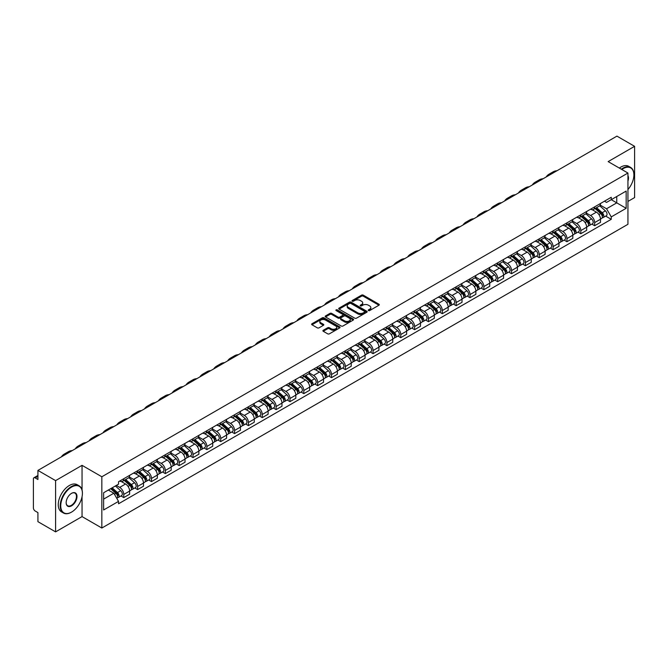 <?xml version="1.0" encoding="UTF-8"?>
<svg xmlns="http://www.w3.org/2000/svg" width="668" height="668" viewBox="0 0 668 668"><rect width="100%" height="100%" fill="white"/><g stroke="black" fill="none" stroke-linecap="round" stroke-linejoin="round"><path stroke-width="1" d="M368.469 310.562A0.86 0.501 0 0 0 369.688 310.562L378.948 305.218A1.236 0.71 0 0 0 379.307 304.717A1.236 0.71 0 0 0 378.948 304.216L363.267 295.156A1.236 0.71 0 0 0 361.522 295.156L352.261 300.5A0.86 0.501 0 0 0 353.481 301.21L354.683 300.516A3.941 2.28 0 0 1 360.261 300.516L361.563 301.268A3.941 2.28 0 0 1 362.716 302.88A3.941 2.28 0 0 1 361.563 304.491L360.369 305.184A0.86 0.501 0 0 0 361.588 305.886L362.782 305.192A3.941 2.28 0 0 1 368.36 305.192L369.671 305.952A3.941 2.28 0 0 1 370.824 307.556A3.941 2.28 0 0 1 369.671 309.167L368.469 309.86A0.86 0.501 0 0 0 368.469 310.562L368.469 309.86M323.27 330.276A1.236 0.71 0 0 0 322.903 330.777A1.236 0.71 0 0 0 323.27 331.278L327.671 333.825A1.236 0.71 0 0 0 329.407 333.825L339.695 327.888A1.236 0.71 0 0 0 340.054 327.378A1.236 0.71 0 0 0 339.695 326.877L324.005 317.826A1.236 0.71 0 0 0 322.268 317.826L311.981 323.763A1.236 0.71 0 0 0 311.622 324.264A1.236 0.71 0 0 0 311.981 324.765L317.3 327.838A1.236 0.71 0 0 0 319.037 327.838L323.437 325.291A1.236 0.71 0 0 0 323.805 324.79A1.236 0.71 0 0 0 323.437 324.289L320.807 322.769A3.298 1.904 0 0 1 319.838 321.417A3.298 1.904 0 0 1 321.876 319.663A3.298 1.904 0 0 1 325.466 320.072L335.795 326.034A3.298 1.904 0 0 1 336.755 327.378A3.298 1.904 0 0 1 334.726 329.14A3.298 1.904 0 0 1 331.128 328.731L329.407 327.738A1.236 0.71 0 0 0 327.671 327.738L323.27 330.276L323.27 331.278L327.671 328.756L327.671 327.738M101.845 476.768L82.047 465.337L55.594 480.618L37.926 470.414L616.931 136.13L634.6 146.325L608.147 161.606L627.945 173.037L101.845 476.768L101.845 528.029L627.945 224.289L627.945 173.037M354.766 318.177A1.236 0.71 0 0 0 356.512 318.177L366.79 312.24A1.236 0.71 0 0 0 367.158 311.739A1.236 0.71 0 0 0 366.79 311.23L351.109 302.178A1.236 0.71 0 0 0 349.364 302.178L339.085 308.115A1.236 0.71 0 0 0 338.718 308.616A1.236 0.71 0 0 0 339.085 309.117L354.766 318.177M336.421 310.754A0.86 0.501 0 0 1 337.298 310.87L353.23 320.072L342.96 326.001A1.236 0.71 0 0 1 341.214 326.001L325.533 316.941L325.533 315.939A1.236 0.71 0 0 0 325.174 316.44A1.236 0.71 0 0 0 325.533 316.941M325.533 315.939L329.934 313.392A1.236 0.71 0 0 1 331.679 313.392L338.033 317.066A1.236 0.71 0 0 0 339.778 317.066L342.701 315.379A1.236 0.71 0 0 0 343.06 314.879A1.236 0.71 0 0 0 342.701 314.377L336.079 310.553A0.86 0.501 0 0 1 337.298 309.852L353.247 319.053A1.236 0.71 0 0 1 353.606 319.554A1.236 0.71 0 0 1 353.247 320.064L353.247 319.053M55.594 480.618L55.594 531.87L37.926 521.675L37.926 512.598L35.179 511.012A2.513 1.453 -120 0 1 33.4 507.93L33.4 478.923A2.513 1.453 -120 0 1 33.918 477.77L37.926 475.457M627.945 201.427L634.6 197.586L634.6 146.325M55.594 531.87L82.047 516.598L101.845 528.029M37.926 470.414L37.926 479.49L35.179 477.896A2.513 1.453 -120 0 0 33.918 477.77M594.654 206.863A5.778 3.332 60 0 1 593.451 209.451L599.313 206.07A5.778 3.332 -120 0 0 600.507 203.481M586.337 213.084L590.57 215.522A5.778 3.332 60 0 1 594.654 222.594L600.507 219.213A5.778 3.332 -120 0 0 596.424 212.14L592.232 209.719M600.507 219.213L600.507 222.344L594.654 225.726L591.84 224.106M593.451 209.451A5.778 3.332 60 0 1 590.612 209.193M594.654 222.594L594.654 225.726M580.801 214.854A5.778 3.332 60 0 1 579.607 217.451L585.46 214.069A5.778 3.332 -120 0 0 586.663 211.472M577.995 232.097L580.801 233.716L586.663 230.335L586.663 227.212A5.778 3.332 -120 0 0 582.58 220.139L578.379 217.718M579.607 217.451A5.778 3.332 60 0 1 576.76 217.192M572.484 221.075L576.718 223.521A5.778 3.332 60 0 1 580.801 230.594L580.801 233.716M566.948 222.853A5.778 3.332 60 0 1 565.754 225.442L571.616 222.06A5.778 3.332 -120 0 0 572.81 219.471M564.143 240.096L566.948 241.716L572.81 238.334L572.81 235.203A5.778 3.332 -120 0 0 568.727 228.13L564.535 225.709M565.754 225.442A5.778 3.332 60 0 1 562.915 225.183M558.64 229.074L562.865 231.512A5.778 3.332 60 0 1 566.948 238.585L566.948 241.716M553.104 230.852A5.778 3.332 60 0 1 551.91 233.441L557.763 230.059A5.778 3.332 -120 0 0 558.957 227.462M550.29 248.087L553.104 249.715L558.966 246.325L558.966 243.202A5.778 3.332 -120 0 0 554.874 236.13L550.683 233.708M551.91 233.441A5.778 3.332 60 0 1 549.063 233.182M544.787 237.065L549.021 239.511A5.778 3.332 60 0 1 553.104 246.584L553.104 249.715M539.251 238.843A5.778 3.332 60 0 1 538.057 241.44L543.919 238.059A5.778 3.332 -120 0 0 545.113 235.462M536.446 256.086L539.251 257.706L545.113 254.324L545.113 251.201A5.778 3.332 -120 0 0 541.03 244.121L536.838 241.699M538.057 241.44A5.778 3.332 60 0 1 535.21 241.173M530.935 245.064L535.168 247.511A5.778 3.332 60 0 1 539.251 254.583L539.251 257.706M525.407 246.843A5.778 3.332 60 0 1 524.205 249.431L530.066 246.049A5.778 3.332 -120 0 0 531.26 243.461M522.593 264.077L525.407 265.705L531.26 262.324L531.26 259.192A5.778 3.332 -120 0 0 527.177 252.12L522.986 249.698M524.205 249.431A5.778 3.332 60 0 1 521.366 249.172M517.09 253.063L521.324 255.502A5.778 3.332 60 0 1 525.407 262.574L525.407 265.705M511.554 254.834A5.778 3.332 60 0 1 510.36 257.43L516.214 254.049A5.778 3.332 -120 0 0 517.416 251.452M508.749 272.076L511.554 273.696L517.416 270.315L517.416 267.192A5.778 3.332 -120 0 0 513.333 260.119L509.133 257.698M510.36 257.43A5.778 3.332 60 0 1 507.513 257.172M503.238 261.054L507.471 263.501A5.778 3.332 60 0 1 511.554 270.573L511.554 273.696M497.702 262.833A5.778 3.332 60 0 1 496.508 265.421L502.369 262.04A5.778 3.332 -120 0 0 503.563 259.451M494.896 280.076L497.702 281.696L503.563 278.314L503.563 275.183A5.778 3.332 -120 0 0 499.48 268.11L495.289 265.689M496.508 265.421A5.778 3.332 60 0 1 493.669 265.163M489.394 269.054L493.619 271.492A5.778 3.332 60 0 1 497.702 278.564L497.702 281.696M483.857 270.824A5.778 3.332 60 0 1 482.663 273.421L488.517 270.039A5.778 3.332 -120 0 0 489.719 267.442M481.043 288.067L483.857 289.687L489.719 286.305L489.719 283.182A5.778 3.332 -120 0 0 485.628 276.109L481.436 273.688M482.663 273.421A5.778 3.332 60 0 1 479.816 273.162M475.541 277.045L479.774 279.491A5.778 3.332 60 0 1 483.857 286.564L483.857 289.687M470.005 278.823A5.778 3.332 60 0 1 468.811 281.42L474.672 278.03A5.778 3.332 -120 0 0 475.866 275.441M467.199 296.066L470.005 297.686L475.866 294.304L475.866 291.173A5.778 3.332 -120 0 0 471.783 284.1L467.592 281.679M468.811 281.42A5.778 3.332 60 0 1 465.972 281.153M461.688 285.044L465.922 287.482A5.778 3.332 60 0 1 470.005 294.563L470.005 297.686M456.16 286.822A5.778 3.332 60 0 1 454.958 289.411L460.82 286.029A5.778 3.332 -120 0 0 462.014 283.441M453.347 304.057L456.16 305.685L462.014 302.295L462.014 299.172A5.778 3.332 -120 0 0 457.931 292.1L453.739 289.678M454.958 289.411A5.778 3.332 60 0 1 452.119 289.152M447.844 293.035L452.077 295.481A5.778 3.332 60 0 1 456.16 302.554L456.16 305.685M442.308 294.813A5.778 3.332 60 0 1 441.114 297.41L446.975 294.029A5.778 3.332 -120 0 0 448.17 291.432M439.502 312.056L442.308 313.676L448.17 310.294L448.17 307.171A5.778 3.332 -120 0 0 444.086 300.091L439.886 297.678M441.114 297.41A5.778 3.332 60 0 1 438.266 297.151M433.991 301.034L438.225 303.481A5.778 3.332 60 0 1 442.308 310.553L442.308 313.676M428.455 302.813A5.778 3.332 60 0 1 427.261 305.401L433.123 302.019A5.778 3.332 -120 0 0 434.317 299.431M425.65 320.055L428.455 321.675L434.317 318.294L434.317 315.162A5.778 3.332 -120 0 0 430.234 308.09L426.042 305.668M427.261 305.401A5.778 3.332 60 0 1 424.422 305.142M420.147 309.034L424.372 311.472A5.778 3.332 60 0 1 428.455 318.544L428.455 321.675M414.611 310.804A5.778 3.332 60 0 1 413.417 313.401L419.27 310.019A5.778 3.332 -120 0 0 420.473 307.422M411.797 328.046L414.611 329.666L420.473 326.285L420.473 323.162A5.778 3.332 -120 0 0 416.389 316.089L412.189 313.668M413.417 313.401A5.778 3.332 60 0 1 410.569 313.142M406.294 317.024L410.528 319.471A5.778 3.332 60 0 1 414.611 326.543L414.611 329.666M400.758 318.803A5.778 3.332 60 0 1 399.564 321.391L405.426 318.01A5.778 3.332 -120 0 0 406.62 315.421M397.953 336.046L400.758 337.666L406.62 334.284L406.62 331.153A5.778 3.332 -120 0 0 402.537 324.08L398.345 321.659M399.564 321.391A5.778 3.332 60 0 1 396.725 321.133M392.442 325.024L396.675 327.462A5.778 3.332 60 0 1 400.758 334.534L400.758 337.666M386.914 326.802A5.778 3.332 60 0 1 385.712 329.391L391.573 326.009A5.778 3.332 -120 0 0 392.767 323.412M384.1 344.037L386.914 345.657L392.767 342.275L392.767 339.152A5.778 3.332 -120 0 0 388.684 332.079L384.492 329.658M385.712 329.391A5.778 3.332 60 0 1 382.873 329.132M378.597 333.015L382.831 335.461A5.778 3.332 60 0 1 386.914 342.534L386.914 345.657M373.061 334.793A5.778 3.332 60 0 1 371.867 337.39L377.729 334A5.778 3.332 -120 0 0 378.923 331.411M370.256 352.036L373.061 353.656L378.923 350.274L378.923 347.143A5.778 3.332 -120 0 0 374.84 340.07L370.64 337.649M371.867 337.39A5.778 3.332 60 0 1 369.02 337.123M364.745 341.014L368.978 343.461A5.778 3.332 60 0 1 373.061 350.533L373.061 353.656M359.209 342.793A5.778 3.332 60 0 1 358.015 345.381L363.876 341.999A5.778 3.332 -120 0 0 365.07 339.411M356.403 360.027L359.209 361.655L365.07 358.273L365.07 355.142A5.778 3.332 -120 0 0 360.987 348.07L356.796 345.648M358.015 345.381A5.778 3.332 60 0 1 355.176 345.122M350.9 349.013L355.125 351.451A5.778 3.332 60 0 1 359.209 358.524L359.209 361.655M345.364 350.784A5.778 3.332 60 0 1 344.17 353.38L350.024 349.999A5.778 3.332 -120 0 0 351.226 347.402M342.55 368.026L345.364 369.646L351.226 366.264L351.226 363.141A5.778 3.332 -120 0 0 347.143 356.069L342.943 353.648M344.17 353.38A5.778 3.332 60 0 1 341.323 353.121M337.048 357.004L341.281 359.451A5.778 3.332 60 0 1 345.364 366.523L345.364 369.646M331.512 358.783A5.778 3.332 60 0 1 330.318 361.371L336.179 357.99A5.778 3.332 -120 0 0 337.373 355.401M328.706 376.026L331.512 377.645L337.373 374.264L337.373 371.132A5.778 3.332 -120 0 0 333.29 364.06L329.099 361.639M330.318 361.371A5.778 3.332 60 0 1 327.479 361.112M323.195 365.004L327.429 367.442A5.778 3.332 60 0 1 331.512 374.514L331.512 377.645M317.667 366.774A5.778 3.332 60 0 1 316.465 369.371L322.327 365.989A5.778 3.332 -120 0 0 323.521 363.392M314.853 384.016L317.667 385.636L323.521 382.255L323.521 379.132A5.778 3.332 -120 0 0 319.438 372.059L315.246 369.638M316.465 369.371A5.778 3.332 60 0 1 313.626 369.112M309.351 372.994L313.584 375.441A5.778 3.332 60 0 1 317.667 382.514L317.667 385.636M303.815 374.773A5.778 3.332 60 0 1 302.621 377.37L308.482 373.98A5.778 3.332 -120 0 0 309.676 371.391M301.009 392.016L303.815 393.636L309.676 390.254L309.676 387.123A5.778 3.332 -120 0 0 305.593 380.05L301.393 377.629M302.621 377.37A5.778 3.332 60 0 1 299.773 377.103M295.498 380.994L299.732 383.432A5.778 3.332 60 0 1 303.815 390.513L303.815 393.636M289.962 382.772A5.778 3.332 60 0 1 288.768 385.361L294.63 381.979A5.778 3.332 -120 0 0 295.824 379.382M287.156 400.007L289.97 401.635L295.824 398.245L295.824 395.122A5.778 3.332 -120 0 0 291.741 388.05L287.549 385.628M288.768 385.361A5.778 3.332 60 0 1 285.929 385.102M281.654 388.985L285.879 391.431A5.778 3.332 60 0 1 289.97 398.504L289.97 401.635M276.118 390.763A5.778 3.332 60 0 1 274.924 393.36L280.777 389.978A5.778 3.332 -120 0 0 281.979 387.382M273.304 408.006L276.118 409.626L281.979 406.244L281.979 403.121A5.778 3.332 -120 0 0 277.896 396.041L273.696 393.619M274.924 393.36A5.778 3.332 60 0 1 272.076 393.093M267.801 396.984L272.035 399.431A5.778 3.332 60 0 1 276.118 406.503L276.118 409.626M262.265 398.763A5.778 3.332 60 0 1 261.071 401.351L266.933 397.969A5.778 3.332 -120 0 0 268.127 395.381M259.46 415.997L262.265 417.625L268.127 414.243L268.127 411.112A5.778 3.332 -120 0 0 264.044 404.04L259.852 401.618M261.071 401.351A5.778 3.332 60 0 1 258.232 401.092M253.949 404.983L258.182 407.422A5.778 3.332 60 0 1 262.265 414.494L262.265 417.625M248.421 406.754A5.778 3.332 60 0 1 247.218 409.35L253.08 405.969A5.778 3.332 -120 0 0 254.274 403.372M245.607 423.996L248.421 425.616L254.274 422.234L254.274 419.112A5.778 3.332 -120 0 0 250.191 412.039L245.999 409.618M247.218 409.35A5.778 3.332 60 0 1 244.379 409.092M240.104 412.974L244.338 415.421A5.778 3.332 60 0 1 248.421 422.493L248.421 425.616M234.568 414.753A5.778 3.332 60 0 1 233.374 417.341L239.236 413.96A5.778 3.332 -120 0 0 240.43 411.371M231.763 431.996L234.568 433.615L240.43 430.234L240.43 427.102A5.778 3.332 -120 0 0 236.347 420.03L232.155 417.609M233.374 417.341A5.778 3.332 60 0 1 230.527 417.082M226.252 420.974L230.485 423.412A5.778 3.332 60 0 1 234.568 430.484L234.568 433.615M220.724 422.752A5.778 3.332 60 0 1 219.521 425.341L225.383 421.959A5.778 3.332 -120 0 0 226.577 419.362M217.91 439.987L220.724 441.606L226.577 438.225L226.577 435.102A5.778 3.332 -120 0 0 222.494 428.029L218.302 425.608M219.521 425.341A5.778 3.332 60 0 1 216.683 425.082M212.407 428.965L216.632 431.411A5.778 3.332 60 0 1 220.724 438.484L220.724 441.606M206.871 430.743A5.778 3.332 60 0 1 205.677 433.34L211.531 429.95A5.778 3.332 -120 0 0 212.733 427.361M204.066 447.986L206.871 449.606L212.733 446.224L212.733 443.093A5.778 3.332 -120 0 0 208.65 436.02L204.45 433.599M205.677 433.34A5.778 3.332 60 0 1 202.83 433.073M198.555 436.964L202.788 439.402A5.778 3.332 60 0 1 206.871 446.483L206.871 449.606M193.019 438.742A5.778 3.332 60 0 1 191.825 441.331L197.686 437.949A5.778 3.332 -120 0 0 198.88 435.361M190.213 455.977L193.019 457.605L198.88 454.215L198.88 451.092A5.778 3.332 -120 0 0 194.797 444.02L190.605 441.598M191.825 441.331A5.778 3.332 60 0 1 188.986 441.072M184.702 444.955L188.935 447.401A5.778 3.332 60 0 1 193.019 454.474L193.019 457.605M179.174 446.733A5.778 3.332 60 0 1 177.98 449.33L183.834 445.948A5.778 3.332 -120 0 0 185.028 443.352M176.36 463.976L179.174 465.596L185.028 462.214L185.028 459.091A5.778 3.332 -120 0 0 180.944 452.019L176.753 449.597M177.98 449.33A5.778 3.332 60 0 1 175.133 449.071M170.858 452.954L175.091 455.401A5.778 3.332 60 0 1 179.174 462.473L179.174 465.596M165.322 454.733A5.778 3.332 60 0 1 164.128 457.321L169.989 453.939A5.778 3.332 -120 0 0 171.183 451.351M162.516 471.975L165.322 473.595L171.183 470.214L171.183 467.082A5.778 3.332 -120 0 0 167.1 460.01L162.908 457.588M164.128 457.321A5.778 3.332 60 0 1 161.28 457.062M157.005 460.953L161.238 463.392A5.778 3.332 60 0 1 165.322 470.464L165.322 473.595M151.477 462.724A5.778 3.332 60 0 1 150.275 465.32L156.137 461.939A5.778 3.332 -120 0 0 157.331 459.342M148.663 479.966L151.477 481.586L157.331 478.204L157.331 475.082A5.778 3.332 -120 0 0 153.248 468.009L149.056 465.588M150.275 465.32A5.778 3.332 60 0 1 147.436 465.062M143.161 468.944L147.394 471.391A5.778 3.332 60 0 1 151.477 478.463L151.477 481.586M137.625 470.723A5.778 3.332 60 0 1 136.431 473.311L142.284 469.93A5.778 3.332 -120 0 0 143.486 467.341M134.819 487.966L137.625 489.586L143.486 486.204L143.486 483.073A5.778 3.332 -120 0 0 139.403 476L135.203 473.579M136.431 473.311A5.778 3.332 60 0 1 133.583 473.053M129.308 476.944L133.542 479.382A5.778 3.332 60 0 1 137.625 486.454L137.625 489.586M123.772 478.722A5.778 3.332 60 0 1 122.578 481.311L128.44 477.929A5.778 3.332 -120 0 0 129.634 475.332M120.966 495.957L123.772 497.585L129.634 494.195L129.634 491.072A5.778 3.332 -120 0 0 125.551 483.999L121.359 481.578M122.578 481.311A5.778 3.332 60 0 1 119.739 481.052M116.316 485.436L119.689 487.381A5.778 3.332 60 0 1 123.772 494.454L123.772 497.585M604.457 201.202L606.544 202.404L626.166 191.073L616.756 196.509L616.756 202.863L606.544 208.758L600.181 205.084M103.623 499.121L113.836 493.226L118.537 501.376L103.623 509.985L103.623 492.759L118.537 484.15L118.537 481.745L611.253 197.277L611.253 199.682L626.166 208.299L611.253 216.908L606.544 208.758M626.166 191.073L626.166 208.299M118.537 501.376L118.537 503.781L611.253 219.313L611.253 216.908M82.047 465.337L82.047 490.011M82.047 496.708L82.047 516.598M113.836 493.226L108.325 490.045M605.692 216.106L611.253 219.313M368.811 310.687L369.671 310.194A3.941 2.28 0 0 0 370.824 308.583L370.824 307.556M362.716 302.88L362.716 303.907A3.941 2.28 0 0 1 361.563 305.518L360.712 306.011M378.931 305.226L363.267 296.183A1.236 0.71 0 0 0 361.522 296.183L352.604 301.326M366.79 311.23L366.79 312.24L351.109 303.205A1.236 0.71 0 0 0 349.364 303.205L339.102 309.125L339.085 308.115M364.611 312.09A0.86 0.501 0 0 0 364.611 311.38L350.85 303.431A0.86 0.501 0 0 0 349.623 303.431L348.362 304.165A3.941 2.28 0 0 0 347.21 305.777A3.941 2.28 0 0 0 348.362 307.38L357.772 312.816A3.941 2.28 0 0 0 363.35 312.816L364.611 312.09L364.611 313.108A0.86 0.501 0 0 0 364.87 312.758L364.87 311.739M347.21 305.777L347.21 306.796A3.941 2.28 0 0 0 348.362 308.407L348.362 307.38M364.611 313.108L363.35 313.843A3.941 2.28 0 0 1 357.772 313.843L348.362 308.407M325.55 316.949L329.934 314.419L329.934 313.392M343.06 314.879L343.06 315.906A1.236 0.71 0 0 1 342.701 316.407L339.778 318.093A1.236 0.71 0 0 1 338.033 318.093L331.679 314.419A1.236 0.71 0 0 0 329.934 314.419M344.638 320.882A3.298 1.904 0 0 0 348.228 321.291A3.298 1.904 0 0 0 350.266 319.529A3.298 1.904 0 0 0 349.297 318.185L345.665 316.089A1.236 0.71 0 0 0 343.92 316.089L340.997 317.776A1.236 0.71 0 0 0 340.638 318.277A1.236 0.71 0 0 0 340.997 318.778L344.638 320.882L344.638 321.901A3.298 1.904 0 0 0 348.228 322.318A3.298 1.904 0 0 0 350.266 320.556L350.266 319.529M340.638 318.277L340.638 319.304A1.236 0.71 0 0 0 340.997 319.805L340.997 318.778M344.638 321.901L340.997 319.805M336.755 327.378L336.755 328.406A3.298 1.904 0 0 1 334.726 330.167A3.298 1.904 0 0 1 331.128 329.75L329.407 328.756A1.236 0.71 0 0 0 327.671 328.756M319.838 321.417L319.838 322.444A3.298 1.904 0 0 0 320.807 323.788L320.807 322.769M323.421 325.299L320.807 323.788M339.695 326.877L339.695 327.888L324.005 318.845A1.236 0.71 0 0 0 322.268 318.845L311.998 324.773L311.981 323.763M595.054 208.533L600.691 213.568A3.14 1.812 60 0 1 601.676 218.419L600.507 219.096M595.196 208.666L597.86 210.203M595.622 208.207L601.901 213.81A1.503 0.868 60 0 1 602.369 216.14A1.503 0.868 60 0 1 602.235 216.19M596.557 207.664L602.202 212.7A3.14 1.812 60 0 1 603.187 217.551A3.14 1.812 60 0 1 602.244 217.651M599.705 205.769L605.4 210.854A3.14 1.812 60 0 1 606.385 215.706L603.187 217.551M556.987 170.741A24.232 13.986 -120 0 0 553.104 171.86L549.021 174.214A24.232 13.986 -120 0 0 546.115 177.02M552.904 173.096A24.232 13.986 -120 0 0 549.021 174.214M581.202 216.532L586.846 221.567A3.14 1.812 60 0 1 587.832 226.419L586.663 227.095M581.352 216.657L584.007 218.194M581.77 216.198L588.049 221.801A1.503 0.868 60 0 1 588.525 224.131A1.503 0.868 60 0 1 588.383 224.189M582.713 215.655L588.358 220.69A3.14 1.812 60 0 1 589.343 225.542A3.14 1.812 60 0 1 588.391 225.65M585.861 213.768L591.547 218.845A3.14 1.812 60 0 1 592.533 223.705L589.343 225.542M567.349 224.523L572.994 229.558A3.14 1.812 60 0 1 573.979 234.41L572.81 235.086M567.499 224.657L570.155 226.193M567.925 224.197L574.204 229.8A1.503 0.868 60 0 1 574.672 232.13A1.503 0.868 60 0 1 574.538 232.18M568.86 223.655L574.505 228.69A3.14 1.812 60 0 1 575.49 233.541A3.14 1.812 60 0 1 574.538 233.641M572.008 221.759L577.703 226.844A3.14 1.812 60 0 1 578.688 231.696L575.49 233.541M543.134 178.732A24.232 13.986 -120 0 0 539.26 179.851L535.168 182.214A24.232 13.986 -120 0 0 532.262 185.011M539.051 181.095A24.232 13.986 -120 0 0 535.168 182.214M529.29 186.731A24.232 13.986 -120 0 0 525.407 187.85L521.324 190.205A24.232 13.986 -120 0 0 518.41 193.01M525.207 189.086A24.232 13.986 -120 0 0 521.324 190.205M627.945 189.528A15.314 8.843 120 0 0 633.89 174.933A15.314 8.843 120 0 0 623.06 168.678A15.314 8.843 120 0 0 621.799 169.488M621.298 169.196A15.69 9.06 -60 0 1 622.793 168.219A15.69 9.06 -60 0 1 630.642 167.434A15.69 9.06 -60 0 1 633.89 174.624A15.69 9.06 -60 0 1 633.89 174.774M627.945 175.659A7.657 4.425 -60 0 1 627.945 181.07M619.345 168.069A15.69 9.06 -60 0 1 620.839 167.083A15.69 9.06 -60 0 1 628.688 166.307L630.642 167.434M71.309 512.239L71.576 512.089A15.314 8.843 120 0 0 82.406 493.326A15.314 8.843 120 0 0 71.576 487.072A15.314 8.843 120 0 0 60.746 505.835A15.314 8.843 120 0 0 71.576 512.089L71.309 512.239A15.69 9.06 -60 0 1 63.46 513.016A15.69 9.06 -60 0 1 61.055 500.441A15.69 9.06 -60 0 1 71.309 486.613A15.69 9.06 -60 0 1 79.158 485.836A15.69 9.06 -60 0 1 82.406 493.017A15.69 9.06 -60 0 1 82.406 493.176M71.576 493.326L71.576 493.326A7.657 4.425 -60 0 1 76.987 496.449A7.657 4.425 -60 0 1 71.576 505.835A7.657 4.425 -60 0 1 66.157 502.703A7.657 4.425 -60 0 1 71.576 493.326L71.576 493.326M66.157 502.553A7.281 4.208 120 0 0 67.668 505.734A7.281 4.208 120 0 0 71.309 505.375A7.281 4.208 120 0 0 76.068 498.954A7.281 4.208 120 0 0 74.95 493.118A7.281 4.208 120 0 0 71.443 493.41M63.46 513.016L61.506 511.888A15.69 9.06 -60 0 1 59.101 499.313A15.69 9.06 -60 0 1 69.355 485.486A15.69 9.06 -60 0 1 77.204 484.709L79.158 485.836M553.505 232.522L559.149 237.557A3.14 1.812 60 0 1 560.135 242.409L558.957 243.085M553.655 232.656L556.31 234.184M554.073 232.188L560.352 237.791A1.503 0.868 60 0 1 560.828 240.121A1.503 0.868 60 0 1 560.686 240.179M555.016 231.646L560.652 236.681A3.14 1.812 60 0 1 561.638 241.54A3.14 1.812 60 0 1 560.694 241.641M558.156 229.759L563.85 234.835A3.14 1.812 60 0 1 564.836 239.695L561.638 241.54M539.652 240.513L545.297 245.548A3.14 1.812 60 0 1 546.282 250.408L545.113 251.084M539.802 240.647L542.458 242.183M540.22 240.188L546.499 245.791A1.503 0.868 60 0 1 546.975 248.12A1.503 0.868 60 0 1 546.841 248.17M541.163 239.645L546.808 244.68A3.14 1.812 60 0 1 547.793 249.531A3.14 1.812 60 0 1 546.841 249.632M544.311 237.758L550.006 242.835A3.14 1.812 60 0 1 550.991 247.686L547.793 249.531M525.808 248.513L531.444 253.548A3.14 1.812 60 0 1 532.429 258.399L531.26 259.075M525.95 248.646L528.613 250.174M526.376 248.179L532.655 253.79A1.503 0.868 60 0 1 533.122 256.12A1.503 0.868 60 0 1 532.989 256.17M527.311 247.636L532.955 252.679A3.14 1.812 60 0 1 533.941 257.531A3.14 1.812 60 0 1 532.997 257.631M530.459 245.749L536.154 250.834A3.14 1.812 60 0 1 537.139 255.685L533.941 257.531M515.437 194.73A24.232 13.986 -120 0 0 511.554 195.849L507.471 198.204A24.232 13.986 -120 0 0 504.565 201.01M511.354 197.085A24.232 13.986 -120 0 0 507.471 198.204M501.593 202.721A24.232 13.986 -120 0 0 497.71 203.84L493.627 206.203A24.232 13.986 -120 0 0 490.713 209M497.51 205.084A24.232 13.986 -120 0 0 493.627 206.203M487.74 210.721A24.232 13.986 -120 0 0 483.857 211.839L479.774 214.194A24.232 13.986 -120 0 0 476.868 217M483.657 213.075A24.232 13.986 -120 0 0 479.774 214.194M511.955 256.504L517.6 261.539A3.14 1.812 60 0 1 518.585 266.398L517.416 267.075M512.105 256.637L514.761 258.174M512.523 256.178L518.802 261.781A1.503 0.868 60 0 1 519.278 264.111A1.503 0.868 60 0 1 519.136 264.169M513.467 255.635L519.111 260.67A3.14 1.812 60 0 1 520.096 265.522A3.14 1.812 60 0 1 519.145 265.622M516.615 253.748L522.301 258.825A3.14 1.812 60 0 1 523.286 263.676L520.096 265.522M473.888 218.712A24.232 13.986 -120 0 0 470.013 219.83L465.922 222.194A24.232 13.986 -120 0 0 463.016 224.991M469.804 221.075A24.232 13.986 -120 0 0 465.922 222.194M498.103 264.503L503.747 269.538A3.14 1.812 60 0 1 504.732 274.389L503.563 275.066M498.253 264.637L500.908 266.173M498.679 264.177L504.958 269.78A1.503 0.868 60 0 1 505.425 272.11A1.503 0.868 60 0 1 505.292 272.16M499.614 263.635L505.258 268.67A3.14 1.812 60 0 1 506.244 273.521A3.14 1.812 60 0 1 505.292 273.621M502.762 261.739L508.457 266.824A3.14 1.812 60 0 1 509.442 271.676L506.244 273.521M460.043 226.711A24.232 13.986 -120 0 0 456.16 227.83L452.077 230.184A24.232 13.986 -120 0 0 449.163 232.99M455.96 229.066A24.232 13.986 -120 0 0 452.077 230.184M484.258 272.502L489.903 277.537A3.14 1.812 60 0 1 490.888 282.389L489.711 283.065M484.409 272.636L487.064 274.164M484.826 272.168L491.105 277.771A1.503 0.868 60 0 1 491.581 280.101A1.503 0.868 60 0 1 491.439 280.159M485.77 271.625L491.406 276.661A3.14 1.812 60 0 1 492.391 281.52A3.14 1.812 60 0 1 491.448 281.62M488.909 269.738L494.604 274.815A3.14 1.812 60 0 1 495.589 279.675L492.391 281.52M446.191 234.702A24.232 13.986 -120 0 0 442.308 235.829L438.225 238.184A24.232 13.986 -120 0 0 435.319 240.981M442.107 237.065A24.232 13.986 -120 0 0 438.225 238.184M470.406 280.493L476.05 285.528A3.14 1.812 60 0 1 477.035 290.38L475.866 291.056M470.556 280.627L473.211 282.163M470.973 280.168L477.253 285.77A1.503 0.868 60 0 1 477.729 288.1A1.503 0.868 60 0 1 477.595 288.15M471.917 279.625L477.562 284.66A3.14 1.812 60 0 1 478.547 289.511A3.14 1.812 60 0 1 477.595 289.611M475.065 277.738L480.76 282.814A3.14 1.812 60 0 1 481.745 287.666L478.547 289.511M432.346 242.701A24.232 13.986 -120 0 0 428.464 243.82L424.38 246.175A24.232 13.986 -120 0 0 421.466 248.98M428.263 245.056A24.232 13.986 -120 0 0 424.38 246.175M456.561 288.493L462.198 293.528A3.14 1.812 60 0 1 463.183 298.379L462.014 299.055M456.712 288.626L459.367 290.154M457.129 288.159L463.408 293.761A1.503 0.868 60 0 1 463.876 296.091A1.503 0.868 60 0 1 463.742 296.149M458.064 287.616L463.709 292.651A3.14 1.812 60 0 1 464.694 297.51A3.14 1.812 60 0 1 463.751 297.611M461.212 285.729L466.907 290.805A3.14 1.812 60 0 1 467.892 295.665L464.694 297.51M418.494 250.7A24.232 13.986 -120 0 0 414.611 251.819L410.528 254.174A24.232 13.986 -120 0 0 407.622 256.98M414.411 253.055A24.232 13.986 -120 0 0 410.528 254.174M442.709 296.483L448.353 301.519A3.14 1.812 60 0 1 449.339 306.378L448.17 307.055M442.859 296.617L445.514 298.153M443.276 296.158L449.556 301.761A1.503 0.868 60 0 1 450.032 304.09A1.503 0.868 60 0 1 449.89 304.149M444.22 295.615L449.865 300.65A3.14 1.812 60 0 1 450.85 305.501A3.14 1.812 60 0 1 449.898 305.602M447.368 293.728L453.054 298.805A3.14 1.812 60 0 1 454.04 303.656L450.85 305.501M404.641 258.691A24.232 13.986 -120 0 0 400.767 259.81L396.683 262.173A24.232 13.986 -120 0 0 393.769 264.971M400.558 261.054A24.232 13.986 -120 0 0 396.683 262.173M428.856 304.483L434.501 309.518A3.14 1.812 60 0 1 435.486 314.369L434.317 315.046M429.006 304.616L431.662 306.153M429.432 304.157L435.711 309.76A1.503 0.868 60 0 1 436.179 312.09A1.503 0.868 60 0 1 436.045 312.14M430.367 303.614L436.012 308.649A3.14 1.812 60 0 1 436.997 313.501A3.14 1.812 60 0 1 436.045 313.601M433.515 301.719L439.21 306.804A3.14 1.812 60 0 1 440.195 311.655L436.997 313.501M390.797 266.691A24.232 13.986 -120 0 0 386.914 267.81L382.831 270.164A24.232 13.986 -120 0 0 379.917 272.97M386.714 269.045A24.232 13.986 -120 0 0 382.831 270.164M415.012 312.474L420.656 317.517A3.14 1.812 60 0 1 421.642 322.368L420.464 323.045M415.162 312.607L417.817 314.144M415.579 312.148L421.859 317.751A1.503 0.868 60 0 1 422.335 320.081A1.503 0.868 60 0 1 422.193 320.139M416.523 311.605L422.159 316.64A3.14 1.812 60 0 1 423.145 321.492A3.14 1.812 60 0 1 422.201 321.6M419.663 309.718L425.357 314.795A3.14 1.812 60 0 1 426.343 319.646L423.145 321.492M376.944 274.682A24.232 13.986 -120 0 0 373.061 275.8L368.978 278.164A24.232 13.986 -120 0 0 366.072 280.961M372.861 277.045A24.232 13.986 -120 0 0 368.978 278.164M401.159 320.473L406.804 325.508A3.14 1.812 60 0 1 407.789 330.359L406.62 331.036M401.309 320.607L403.965 322.143M401.727 320.147L408.006 325.75A1.503 0.868 60 0 1 408.482 328.08A1.503 0.868 60 0 1 408.348 328.13M402.67 319.605L408.315 324.64A3.14 1.812 60 0 1 409.3 329.491A3.14 1.812 60 0 1 408.348 329.591M405.818 317.709L411.513 322.794A3.14 1.812 60 0 1 412.498 327.646L409.3 329.491M363.1 282.681A24.232 13.986 -120 0 0 359.217 283.8L355.134 286.154A24.232 13.986 -120 0 0 352.22 288.96M359.017 285.036A24.232 13.986 -120 0 0 355.134 286.154M387.315 328.472L392.951 333.507A3.14 1.812 60 0 1 393.936 338.359L392.767 339.035M387.465 328.606L390.12 330.134M387.883 328.138L394.162 333.741A1.503 0.868 60 0 1 394.638 336.071A1.503 0.868 60 0 1 394.496 336.129M388.818 327.596L394.462 332.631A3.14 1.812 60 0 1 395.448 337.49A3.14 1.812 60 0 1 394.504 337.591M391.966 325.708L397.66 330.785A3.14 1.812 60 0 1 398.646 335.645L395.448 337.49M349.247 290.68A24.232 13.986 -120 0 0 345.364 291.799L341.281 294.154A24.232 13.986 -120 0 0 338.375 296.951M345.164 293.035A24.232 13.986 -120 0 0 341.281 294.154M373.462 336.463L379.107 341.498A3.14 1.812 60 0 1 380.092 346.358L378.923 347.034M373.612 336.597L376.268 338.133M374.03 336.138L380.309 341.74A1.503 0.868 60 0 1 380.785 344.07A1.503 0.868 60 0 1 380.643 344.12M374.973 335.595L380.618 340.63A3.14 1.812 60 0 1 381.603 345.481A3.14 1.812 60 0 1 380.651 345.581M378.121 333.708L383.808 338.785A3.14 1.812 60 0 1 384.793 343.636L381.603 345.481M335.394 298.671A24.232 13.986 -120 0 0 331.52 299.79L327.437 302.153A24.232 13.986 -120 0 0 324.523 304.95M331.311 301.026A24.232 13.986 -120 0 0 327.437 302.153M359.609 344.463L365.254 349.498A3.14 1.812 60 0 1 366.239 354.349L365.07 355.025M359.76 344.596L362.415 346.124M360.186 344.129L366.465 349.74A1.503 0.868 60 0 1 366.932 352.069A1.503 0.868 60 0 1 366.799 352.119M361.121 343.586L366.765 348.629A3.14 1.812 60 0 1 367.751 353.481A3.14 1.812 60 0 1 366.807 353.581M364.269 341.699L369.963 346.784A3.14 1.812 60 0 1 370.949 351.635L367.751 353.481M321.55 306.67A24.232 13.986 -120 0 0 317.667 307.789L313.584 310.144A24.232 13.986 -120 0 0 310.67 312.95M317.467 309.025A24.232 13.986 -120 0 0 313.584 310.144M345.765 352.454L351.41 357.489A3.14 1.812 60 0 1 352.395 362.348L351.218 363.025M345.915 352.587L348.571 354.123M346.333 352.128L352.612 357.731A1.503 0.868 60 0 1 353.088 360.06A1.503 0.868 60 0 1 352.946 360.119M347.276 351.585L352.913 356.62A3.14 1.812 60 0 1 353.898 361.471A3.14 1.812 60 0 1 352.954 361.572M350.416 349.698L356.111 354.775A3.14 1.812 60 0 1 357.096 359.626L353.898 361.471M307.697 314.661A24.232 13.986 -120 0 0 303.815 315.78L299.732 318.143A24.232 13.986 -120 0 0 296.826 320.941M303.614 317.024A24.232 13.986 -120 0 0 299.732 318.143M331.912 360.453L337.557 365.488A3.14 1.812 60 0 1 338.542 370.339L337.373 371.016M332.063 360.586L334.718 362.123M332.48 360.127L338.76 365.73A1.503 0.868 60 0 1 339.235 368.06A1.503 0.868 60 0 1 339.102 368.11M333.424 359.584L339.068 364.619A3.14 1.812 60 0 1 340.054 369.471A3.14 1.812 60 0 1 339.102 369.571M336.572 357.689L342.266 362.774A3.14 1.812 60 0 1 343.252 367.625L340.054 369.471M293.853 322.661A24.232 13.986 -120 0 0 289.97 323.78L285.887 326.134A24.232 13.986 -120 0 0 282.973 328.94M289.77 325.015A24.232 13.986 -120 0 0 285.887 326.134M318.068 368.452L323.713 373.487A3.14 1.812 60 0 1 324.698 378.339L323.521 379.015M318.219 368.586L320.874 370.114M318.636 368.118L324.915 373.721A1.503 0.868 60 0 1 325.391 376.051A1.503 0.868 60 0 1 325.249 376.109M319.571 367.575L325.216 372.61A3.14 1.812 60 0 1 326.201 377.47A3.14 1.812 60 0 1 325.258 377.57M322.719 365.688L328.414 370.765A3.14 1.812 60 0 1 329.399 375.625L326.201 377.47M280.001 330.652A24.232 13.986 -120 0 0 276.118 331.771L272.035 334.134A24.232 13.986 -120 0 0 269.129 336.931M275.917 333.015A24.232 13.986 -120 0 0 272.035 334.134M304.216 376.443L309.86 381.478A3.14 1.812 60 0 1 310.845 386.329L309.676 387.006M304.366 376.577L307.021 378.113M304.783 376.117L311.063 381.72A1.503 0.868 60 0 1 311.538 384.05A1.503 0.868 60 0 1 311.397 384.1M305.727 375.575L311.371 380.61A3.14 1.812 60 0 1 312.357 385.461A3.14 1.812 60 0 1 311.405 385.561M308.875 373.688L314.561 378.764A3.14 1.812 60 0 1 315.546 383.616L312.357 385.461M266.148 338.651A24.232 13.986 -120 0 0 262.274 339.77L258.19 342.125A24.232 13.986 -120 0 0 255.276 344.93M262.065 341.006A24.232 13.986 -120 0 0 258.19 342.125M290.363 384.442L296.007 389.477A3.14 1.812 60 0 1 296.993 394.329L295.824 395.005M290.513 384.576L293.177 386.104M290.939 384.108L297.218 389.711A1.503 0.868 60 0 1 297.686 392.041A1.503 0.868 60 0 1 297.552 392.099M291.874 383.566L297.519 388.601A3.14 1.812 60 0 1 298.504 393.46A3.14 1.812 60 0 1 297.561 393.561M295.022 381.678L300.717 386.755A3.14 1.812 60 0 1 301.702 391.615L298.504 393.46M252.304 346.65A24.232 13.986 -120 0 0 248.421 347.769L244.338 350.124A24.232 13.986 -120 0 0 241.424 352.929M248.22 349.005A24.232 13.986 -120 0 0 244.338 350.124M276.519 392.433L282.163 397.468A3.14 1.812 60 0 1 283.149 402.328L281.971 403.004M276.669 392.567L279.324 394.103M277.086 392.108L283.366 397.71A1.503 0.868 60 0 1 283.842 400.04A1.503 0.868 60 0 1 283.7 400.099M278.03 391.565L283.666 396.6A3.14 1.812 60 0 1 284.651 401.451A3.14 1.812 60 0 1 283.708 401.551M281.17 389.678L286.864 394.755A3.14 1.812 60 0 1 287.85 399.606L284.651 401.451M238.451 354.641A24.232 13.986 -120 0 0 234.568 355.76L230.485 358.123A24.232 13.986 -120 0 0 227.579 360.92M234.368 357.004A24.232 13.986 -120 0 0 230.485 358.123M262.666 400.433L268.311 405.468A3.14 1.812 60 0 1 269.296 410.319L268.127 410.995M262.816 400.566L265.472 402.103M263.234 400.107L269.521 405.71A1.503 0.868 60 0 1 269.989 408.039A1.503 0.868 60 0 1 269.855 408.09M264.177 399.564L269.822 404.599A3.14 1.812 60 0 1 270.807 409.451A3.14 1.812 60 0 1 269.855 409.551M267.325 397.669L273.02 402.754A3.14 1.812 60 0 1 274.005 407.605L270.807 409.451M224.607 362.64A24.232 13.986 -120 0 0 220.724 363.759L216.641 366.114A24.232 13.986 -120 0 0 213.727 368.92M220.524 364.995A24.232 13.986 -120 0 0 216.641 366.114M248.822 408.424L254.466 413.467A3.14 1.812 60 0 1 255.452 418.318L254.274 418.995M248.972 408.557L251.627 410.094M249.389 408.098L255.669 413.701A1.503 0.868 60 0 1 256.145 416.03A1.503 0.868 60 0 1 256.003 416.089M250.325 407.555L255.969 412.59A3.14 1.812 60 0 1 256.955 417.442A3.14 1.812 60 0 1 256.011 417.55M253.473 405.668L259.167 410.745A3.14 1.812 60 0 1 260.153 415.596L256.955 417.442M210.754 370.631A24.232 13.986 -120 0 0 206.871 371.75L202.788 374.113A24.232 13.986 -120 0 0 199.882 376.911M206.671 372.994A24.232 13.986 -120 0 0 202.788 374.113M234.969 416.423L240.614 421.458A3.14 1.812 60 0 1 241.599 426.309L240.43 426.986M235.119 416.556L237.775 418.093M235.537 416.097L241.816 421.7A1.503 0.868 60 0 1 242.292 424.03A1.503 0.868 60 0 1 242.158 424.08M236.48 415.554L242.125 420.589A3.14 1.812 60 0 1 243.11 425.441A3.14 1.812 60 0 1 242.158 425.541M239.628 413.659L245.315 418.744A3.14 1.812 60 0 1 246.3 423.596L243.11 425.441M196.91 378.631A24.232 13.986 -120 0 0 193.027 379.75L188.944 382.104A24.232 13.986 -120 0 0 186.03 384.91M192.818 380.985A24.232 13.986 -120 0 0 188.944 382.104M221.125 424.422L226.761 429.457A3.14 1.812 60 0 1 227.746 434.309L226.577 434.985M221.267 424.556L223.93 426.084M221.692 424.088L227.972 429.691A1.503 0.868 60 0 1 228.439 432.021A1.503 0.868 60 0 1 228.306 432.079M222.628 423.545L228.272 428.58A3.14 1.812 60 0 1 229.258 433.44A3.14 1.812 60 0 1 228.314 433.54M225.776 421.658L231.47 426.735A3.14 1.812 60 0 1 232.456 431.595L229.258 433.44M183.057 386.622A24.232 13.986 -120 0 0 179.174 387.749L175.091 390.104A24.232 13.986 -120 0 0 172.177 392.901M178.974 388.985A24.232 13.986 -120 0 0 175.091 390.104M207.272 432.413L212.917 437.448A3.14 1.812 60 0 1 213.902 442.308L212.733 442.984M207.422 432.547L210.078 434.083M207.84 432.087L214.119 437.69A1.503 0.868 60 0 1 214.595 440.02A1.503 0.868 60 0 1 214.453 440.07M208.783 431.545L214.428 436.58A3.14 1.812 60 0 1 215.413 441.431A3.14 1.812 60 0 1 214.461 441.531M211.931 429.658L217.618 434.734A3.14 1.812 60 0 1 218.603 439.586L215.413 441.431M169.204 394.621A24.232 13.986 -120 0 0 165.322 395.74L161.238 398.095A24.232 13.986 -120 0 0 158.333 400.9M165.121 396.976A24.232 13.986 -120 0 0 161.238 398.095M193.419 440.412L199.064 445.447A3.14 1.812 60 0 1 200.049 450.299L198.88 450.975M193.57 440.546L196.225 442.074M193.996 440.078L200.275 445.681A1.503 0.868 60 0 1 200.742 448.011A1.503 0.868 60 0 1 200.609 448.069M194.931 439.536L200.575 444.571A3.14 1.812 60 0 1 201.561 449.43A3.14 1.812 60 0 1 200.609 449.531M198.079 437.649L203.773 442.734A3.14 1.812 60 0 1 204.759 447.585L201.561 449.43M155.36 402.62A24.232 13.986 -120 0 0 151.477 403.739L147.394 406.094A24.232 13.986 -120 0 0 144.48 408.899M151.277 404.975A24.232 13.986 -120 0 0 147.394 406.094M179.575 448.403L185.22 453.438A3.14 1.812 60 0 1 186.205 458.298L185.028 458.974M179.725 448.537L182.381 450.073M180.143 448.078L186.422 453.681A1.503 0.868 60 0 1 186.898 456.01A1.503 0.868 60 0 1 186.756 456.069M181.078 447.535L186.723 452.57A3.14 1.812 60 0 1 187.708 457.421A3.14 1.812 60 0 1 186.764 457.522M184.226 445.648L189.921 450.725A3.14 1.812 60 0 1 190.906 455.576L187.708 457.421M141.507 410.611A24.232 13.986 -120 0 0 137.625 411.73L133.542 414.093A24.232 13.986 -120 0 0 130.636 416.89M137.424 412.974A24.232 13.986 -120 0 0 133.542 414.093M165.722 456.403L171.367 461.438A3.14 1.812 60 0 1 172.352 466.289L171.183 466.965M165.873 456.536L168.528 458.073M166.29 456.077L172.569 461.68A1.503 0.868 60 0 1 173.045 464.01A1.503 0.868 60 0 1 172.912 464.06M167.234 455.534L172.878 460.569A3.14 1.812 60 0 1 173.864 465.421A3.14 1.812 60 0 1 172.912 465.521M170.382 453.639L176.068 458.724A3.14 1.812 60 0 1 177.053 463.575L173.864 465.421M127.663 418.611A24.232 13.986 -120 0 0 123.78 419.729L119.697 422.084A24.232 13.986 -120 0 0 116.783 424.89M123.572 420.965A24.232 13.986 -120 0 0 119.697 422.084M151.878 464.402L157.514 469.437A3.14 1.812 60 0 1 158.5 474.288L157.331 474.965M152.02 464.527L154.684 466.064M152.446 464.068L158.725 469.671A1.503 0.868 60 0 1 159.193 472A1.503 0.868 60 0 1 159.059 472.059M153.381 463.525L159.026 468.56A3.14 1.812 60 0 1 160.011 473.412A3.14 1.812 60 0 1 159.067 473.52M156.529 461.638L162.224 466.715A3.14 1.812 60 0 1 163.209 471.575L160.011 473.412M113.811 426.601A24.232 13.986 -120 0 0 109.928 427.72L105.845 430.083A24.232 13.986 -120 0 0 102.939 432.881M109.727 428.965A24.232 13.986 -120 0 0 105.845 430.083M138.025 472.393L143.67 477.428A3.14 1.812 60 0 1 144.655 482.279L143.486 482.956M138.176 472.526L140.831 474.063M138.593 472.067L144.873 477.67A1.503 0.868 60 0 1 145.348 480A1.503 0.868 60 0 1 145.207 480.05M139.537 471.525L145.181 476.56A3.14 1.812 60 0 1 146.167 481.411A3.14 1.812 60 0 1 145.215 481.511M142.685 469.629L148.371 474.714A3.14 1.812 60 0 1 149.356 479.566L146.167 481.411M99.958 434.601A24.232 13.986 -120 0 0 96.083 435.72L91.992 438.074A24.232 13.986 -120 0 0 89.086 440.88M95.875 436.955A24.232 13.986 -120 0 0 91.992 438.074M124.173 480.392L129.817 485.427A3.14 1.812 60 0 1 130.803 490.279L129.634 490.955M124.323 480.526L126.978 482.054M124.749 480.058L131.028 485.661A1.503 0.868 60 0 1 131.496 487.991A1.503 0.868 60 0 1 131.362 488.049M125.684 479.515L131.329 484.55A3.14 1.812 60 0 1 132.314 489.41A3.14 1.812 60 0 1 131.362 489.51M128.832 477.628L134.527 482.705A3.14 1.812 60 0 1 135.512 487.565L132.314 489.41M86.114 442.6A24.232 13.986 -120 0 0 82.231 443.719L78.148 446.074A24.232 13.986 -120 0 0 75.233 448.879M82.03 444.955A24.232 13.986 -120 0 0 78.148 446.074M110.671 488.692L115.973 493.418A3.14 1.812 60 0 1 116.958 498.278L116.8 498.361M110.721 488.659L113.134 490.053M111.239 488.366L117.176 493.66A1.503 0.868 60 0 1 117.651 495.99A1.503 0.868 60 0 1 117.51 496.04M112.182 487.824L117.476 492.55A3.14 1.812 60 0 1 118.461 497.401A3.14 1.812 60 0 1 117.518 497.501M115.38 485.978L120.674 490.704A3.14 1.812 60 0 1 121.659 495.556L118.461 497.401M72.261 450.591A24.232 13.986 -120 0 0 68.378 451.71L64.295 454.073A24.232 13.986 -120 0 0 61.389 456.87M68.178 452.946A24.232 13.986 -120 0 0 64.295 454.073M137.625 486.454L143.486 483.073M151.477 478.463L157.331 475.082M165.322 470.464L171.183 467.082M179.174 462.473L185.028 459.091M193.019 454.474L198.88 451.092M206.871 446.483L212.733 443.093M220.724 438.484L226.577 435.102M234.568 430.484L240.43 427.102M248.421 422.493L254.274 419.112M262.265 414.494L268.127 411.112M276.118 406.503L281.979 403.121M289.97 398.504L295.824 395.122M303.815 390.513L309.676 387.123M317.667 382.514L323.521 379.132M331.512 374.514L337.373 371.132M345.364 366.523L351.226 363.141M359.209 358.524L365.07 355.142M373.061 350.533L378.923 347.143M386.914 342.534L392.767 339.152M400.758 334.534L406.62 331.153M414.611 326.543L420.473 323.162M428.455 318.544L434.317 315.162M442.308 310.553L448.17 307.171M456.16 302.554L462.014 299.172M470.005 294.563L475.866 291.173M483.857 286.564L489.719 283.182M497.702 278.564L503.563 275.183M511.554 270.573L517.416 267.192M525.407 262.574L531.26 259.192M539.251 254.583L545.113 251.201M553.104 246.584L558.966 243.202M566.948 238.585L572.81 235.203M580.801 230.594L586.663 227.212M123.772 494.454L129.634 491.072M119.689 487.381L125.551 483.999M133.542 479.382L139.403 476M147.394 471.391L153.248 468.009M161.238 463.392L167.1 460.01M175.091 455.401L180.944 452.019M188.935 447.401L194.797 444.02M202.788 439.402L208.65 436.02M216.632 431.411L222.494 428.029M230.485 423.412L236.347 420.03M244.338 415.421L250.191 412.039M258.182 407.422L264.044 404.04M272.035 399.431L277.896 396.041M285.879 391.431L291.741 388.05M299.732 383.432L305.593 380.05M313.584 375.441L319.438 372.059M327.429 367.442L333.29 364.06M341.281 359.451L347.143 356.069M355.125 351.451L360.987 348.07M368.978 343.461L374.84 340.07M382.831 335.461L388.684 332.079M396.675 327.462L402.537 324.08M410.528 319.471L416.389 316.089M424.372 311.472L430.234 308.09M438.225 303.481L444.086 300.091M452.077 295.481L457.931 292.1M465.922 287.482L471.783 284.1M479.774 279.491L485.628 276.109M493.619 271.492L499.48 268.11M507.471 263.501L513.333 260.119M521.324 255.502L527.177 252.12M535.168 247.511L541.03 244.121M549.021 239.511L554.874 236.13M562.865 231.512L568.727 228.13M576.718 223.521L582.58 220.139M590.57 215.522L596.424 212.14M37.926 476.309L35.179 477.896M369.671 310.194L369.671 309.167M360.369 305.886L360.369 305.184M361.563 305.518L361.563 304.491M352.261 301.21L352.261 300.5M361.522 296.183L361.522 295.156M363.267 296.183L363.267 295.156M378.948 305.218L378.948 304.216M349.364 303.205L349.364 302.178M351.109 303.205L351.109 302.178M357.772 313.843L357.772 312.816M363.35 313.843L363.35 312.816M331.679 314.419L331.679 313.392M338.033 318.093L338.033 317.066M339.778 318.093L339.778 317.066M342.701 316.407L342.701 315.379M337.298 310.87L337.298 309.852M329.407 328.756L329.407 327.738M331.128 329.75L331.128 328.731M323.437 325.291L323.437 324.289M322.268 318.845L322.268 317.826M324.005 318.845L324.005 317.826M600.691 213.568L598.937 214.587M602.686 215.447L602.119 215.772M605.4 210.854L602.202 212.7M586.846 221.567L585.085 222.578M588.834 223.446L588.266 223.772M591.547 218.845L588.358 220.69M572.994 229.558L571.232 230.577M574.989 231.437L574.422 231.763M577.703 226.844L574.505 228.69M559.149 237.557L557.388 238.568M561.137 239.436L560.569 239.762M563.85 234.835L560.652 236.681M545.297 245.548L543.535 246.567M547.284 247.427L546.725 247.753M550.006 242.835L546.808 244.68M531.444 253.548L529.691 254.566M533.44 255.426L532.872 255.752M536.154 250.834L532.955 252.679M517.6 261.539L515.838 262.557M519.587 263.426L519.019 263.751M522.301 258.825L519.111 260.67M503.747 269.538L501.994 270.557M505.743 271.417L505.175 271.742M508.457 266.824L505.258 268.67M489.903 277.537L488.141 278.548M491.89 279.416L491.322 279.742M494.604 274.815L491.406 276.661M476.05 285.528L474.288 286.547M478.037 287.407L477.478 287.733M480.76 282.814L477.562 284.66M462.198 293.528L460.444 294.538M464.193 295.406L463.625 295.732M466.907 290.805L463.709 292.651M448.353 301.519L446.591 302.537M450.341 303.397L449.781 303.731M453.054 298.805L449.865 300.65M434.501 309.518L432.747 310.536M436.496 311.397L435.928 311.722M439.21 306.804L436.012 308.649M420.656 317.517L418.894 318.527M422.644 319.396L422.076 319.721M425.357 314.795L422.159 316.64M406.804 325.508L405.042 326.527M408.791 327.387L408.231 327.712M411.513 322.794L408.315 324.64M392.951 333.507L391.197 334.518M394.947 335.386L394.379 335.712M397.66 330.785L394.462 332.631M379.107 341.498L377.345 342.517M381.094 343.377L380.535 343.703M383.808 338.785L380.618 340.63M365.254 349.498L363.501 350.516M367.25 351.376L366.682 351.702M369.963 346.784L366.765 348.629M351.41 357.489L349.648 358.507M353.397 359.367L352.829 359.701M356.111 354.775L352.913 356.62M337.557 365.488L335.795 366.507M339.553 367.367L338.985 367.692M342.266 362.774L339.068 364.619M323.713 373.487L321.951 374.498M325.7 375.366L325.132 375.692M328.414 370.765L325.216 372.61M309.86 381.478L308.098 382.497M311.847 383.357L311.288 383.683M314.561 378.764L311.371 380.61M296.007 389.477L294.254 390.488M298.003 391.356L297.435 391.682M300.717 386.755L297.519 388.601M282.163 397.468L280.401 398.487M284.151 399.347L283.583 399.681M286.864 394.755L283.666 396.6M268.311 405.468L266.549 406.486M270.306 407.346L269.738 407.672M273.02 402.754L269.822 404.599M254.466 413.467L252.704 414.477M256.454 415.346L255.886 415.671M259.167 410.745L255.969 412.59M240.614 421.458L238.852 422.477M242.601 423.337L242.041 423.662M245.315 418.744L242.125 420.589M226.761 429.457L225.007 430.468M228.757 431.336L228.189 431.662M231.47 426.735L228.272 428.58M212.917 437.448L211.155 438.467M214.904 439.327L214.336 439.653M217.618 434.734L214.428 436.58M199.064 445.447L197.302 446.466M201.06 447.326L200.492 447.652M203.773 442.734L200.575 444.571M185.22 453.438L183.458 454.457M187.207 455.317L186.639 455.651M189.921 450.725L186.723 452.57M171.367 461.438L169.605 462.456M173.354 463.316L172.795 463.642M176.068 458.724L172.878 460.569M157.514 469.437L155.761 470.447M159.51 471.316L158.942 471.641M162.224 466.715L159.026 468.56M143.67 477.428L141.908 478.447M145.657 479.307L145.09 479.632M148.371 474.714L145.181 476.56M129.817 485.427L128.056 486.438M131.813 487.306L131.245 487.632M134.527 482.705L131.329 484.55M115.973 493.418L114.453 494.295M117.96 495.297L117.393 495.623M120.674 490.704L117.476 492.55"/></g></svg>
